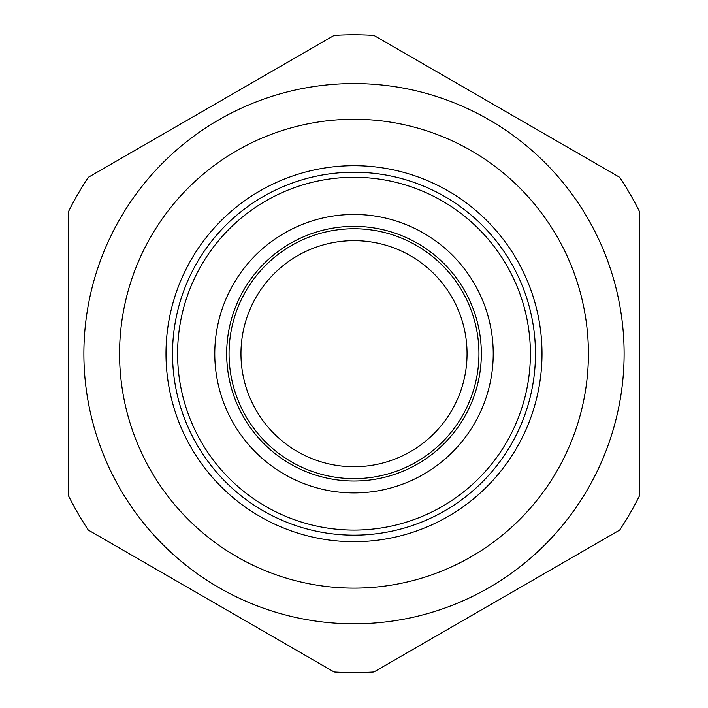 <?xml version="1.0" encoding="UTF-8"?>
<svg xmlns="http://www.w3.org/2000/svg" width="708" height="708" viewBox="0 0 708 708"><rect width="100%" height="100%" fill="white"/><g stroke="black" fill="none" stroke-linecap="round" stroke-linejoin="round"><path stroke-width="1.06" d="M467.05 353.69A113.05 113.05 0 0 1 297.475 451.589A113.05 113.05 0 0 1 297.475 255.792A113.05 113.05 0 0 1 467.05 353.69M354 228.746A124.944 124.944 0 0 0 245.791 416.162A124.944 124.944 0 0 0 462.209 416.162A124.944 124.944 0 0 0 354 228.746M354 492.918A139.228 139.228 0 0 0 474.572 284.076A139.228 139.228 0 0 0 233.428 284.076A139.228 139.228 0 0 0 354 492.918M226.675 353.69A127.325 127.325 0 0 1 417.667 243.419A127.325 127.325 0 0 1 417.667 463.961A127.325 127.325 0 0 1 226.675 353.69M354 541.7A188.018 188.018 0 0 1 191.178 259.686A188.018 188.018 0 0 1 516.822 259.686A188.018 188.018 0 0 1 354 541.7M624.12 353.69A270.12 270.12 0 0 0 218.94 119.758A270.12 270.12 0 0 0 218.94 587.622A270.12 270.12 0 0 0 624.12 353.69A270.12 270.12 0 0 0 218.94 119.758A270.12 270.12 0 0 0 218.94 587.622A270.12 270.12 0 0 0 624.12 353.69A270.12 270.12 0 0 1 354 623.81M535.469 353.69A181.469 181.469 0 0 0 354 172.221A181.469 181.469 0 0 0 172.531 353.69A181.469 181.469 0 0 0 354 535.16A181.469 181.469 0 0 0 535.469 353.69A181.469 181.469 0 0 0 354 172.221A181.469 181.469 0 0 0 172.531 353.69A181.469 181.469 0 0 0 354 535.16A181.469 181.469 0 0 0 535.469 353.69M619.704 530.062L373.886 671.981A318.91 318.91 0 0 1 334.114 671.981L88.296 530.062A318.91 318.91 0 0 1 68.41 495.609L68.41 211.772A318.91 318.91 0 0 1 88.296 177.319L334.114 35.4A318.91 318.91 0 0 1 373.886 35.4L619.704 177.319A318.91 318.91 0 0 1 639.59 211.772L639.59 495.609A318.91 318.91 0 0 1 619.704 530.062M588.419 353.69A234.419 234.419 0 0 1 236.791 556.709A234.419 234.419 0 0 1 236.791 150.671A234.419 234.419 0 0 1 588.419 353.69M530.398 353.69A176.398 176.398 0 0 1 354 530.088A176.398 176.398 0 0 1 177.602 353.69A176.398 176.398 0 0 1 354 177.292A176.398 176.398 0 0 1 530.398 353.69"/></g></svg>
